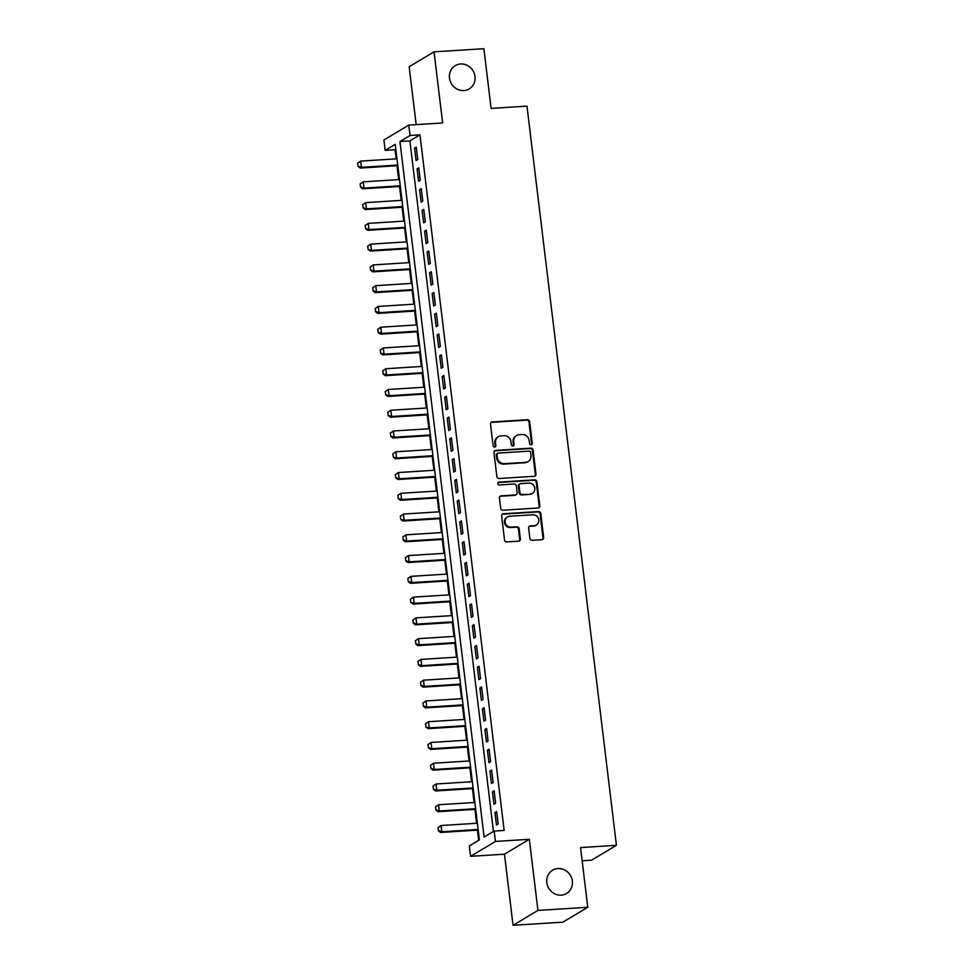 <?xml version="1.0" encoding="UTF-8"?>
<svg xmlns="http://www.w3.org/2000/svg" width="974" height="974" viewBox="0 0 974 974"><rect width="100%" height="100%" fill="white"/><g stroke="black" fill="none" stroke-linecap="round" stroke-linejoin="round"><path stroke-width="1.46" d="M531.061 444.814A1.461 1.351 59.1 0 0 532.267 443.292L529.637 421.645A2.082 1.936 59.1 0 0 527.433 419.721L492.223 421.949A2.082 1.936 59.1 0 0 490.506 424.116L493.124 445.775A1.461 1.351 59.1 0 0 495.242 446.932A1.461 1.351 59.1 0 0 495.863 445.593L495.535 442.793A6.66 6.185 59.1 0 1 501.001 435.877L503.935 435.695A6.66 6.185 59.1 0 1 510.985 441.819L511.326 444.619A1.461 1.351 59.1 0 0 513.444 445.788A1.461 1.351 59.1 0 0 514.065 444.448L513.724 441.648A6.66 6.185 59.1 0 1 519.203 434.721L522.137 434.538A6.66 6.185 59.1 0 1 529.186 440.662L529.527 443.474A1.461 1.351 59.1 0 0 531.061 444.814M531.268 444.777A1.461 1.351 59.1 0 0 531.585 443.694L528.967 422.046A2.082 1.936 59.1 0 0 526.764 420.135L491.541 422.351A2.082 1.936 59.1 0 0 491.079 422.448M494.877 447.078A1.461 1.351 59.1 0 0 495.194 445.995L494.853 443.194L495.535 442.793M513.079 445.934A1.461 1.351 59.1 0 0 513.395 444.85L513.054 442.05L513.724 441.648M557.98 868.564A13.563 12.601 59.1 0 0 552.623 870.208A13.563 12.601 59.1 0 0 547.51 885.573A13.563 12.601 59.1 0 0 561.194 895.143A13.563 12.601 59.1 0 0 566.551 893.487A13.563 12.601 59.1 0 0 571.677 878.122A13.563 12.601 59.1 0 0 557.98 868.564M460.617 63.98A13.563 12.601 59.1 0 0 455.26 65.635A13.563 12.601 59.1 0 0 450.146 81A13.563 12.601 59.1 0 0 463.831 90.558A13.563 12.601 59.1 0 0 469.188 88.902A13.563 12.601 59.1 0 0 474.314 73.537A13.563 12.601 59.1 0 0 460.617 63.98M529.868 538.379A2.082 1.936 59.1 0 0 532.072 540.29L541.958 539.669A2.082 1.936 59.1 0 0 543.662 537.502L540.753 513.456A2.082 1.936 59.1 0 0 538.549 511.545L503.327 513.773A2.082 1.936 59.1 0 0 501.622 515.928L504.532 539.986A2.082 1.936 59.1 0 0 506.736 541.897L518.667 541.142A2.082 1.936 59.1 0 0 520.384 538.975L519.13 528.687A2.082 1.936 59.1 0 0 516.926 526.776L511.009 527.141A5.564 5.174 59.1 0 1 507.491 516.914A5.564 5.174 59.1 0 1 509.694 516.244L532.875 514.771A5.564 5.174 59.1 0 1 536.394 524.998A5.564 5.174 59.1 0 1 534.202 525.68L530.331 525.923A2.082 1.936 59.1 0 0 528.626 528.091L529.868 538.379M494.183 831.066L495.449 841.451L470.576 856.329L469.322 845.943L479.403 839.917L395.225 144.335L385.144 150.373L383.89 139.988L408.763 125.11L410.017 135.496L399.937 141.522L484.102 837.092L494.183 831.066L504.155 830.432L419.977 134.862L410.017 135.496M408.763 125.11L442.646 122.968L434.039 51.853L483.883 48.7L491.103 108.394L526.983 106.129L616.432 845.298L580.553 847.575L587.772 907.269L537.94 910.422L529.332 839.296L495.449 841.451M534.288 476.286A2.082 1.936 59.1 0 0 535.992 474.119L533.082 450.073A2.082 1.936 59.1 0 0 530.879 448.162L495.656 450.39A2.082 1.936 59.1 0 0 493.952 452.545L496.862 476.59A2.082 1.936 59.1 0 0 499.065 478.514L534.288 476.286M536.918 481.765L539.827 505.81A2.082 1.936 59.1 0 1 538.123 507.978L502.901 510.206A2.082 1.936 59.1 0 1 500.697 508.282L499.443 497.994A2.082 1.936 59.1 0 1 501.16 495.839L515.441 494.926A2.082 1.936 59.1 0 0 517.157 492.771L516.33 485.941A2.082 1.936 59.1 0 0 514.126 484.029L499.248 484.967A1.461 1.351 59.1 0 1 498.335 482.288A1.461 1.351 59.1 0 1 498.907 482.118L534.714 479.853A2.082 1.936 59.1 0 1 536.918 481.765L536.248 482.167L539.158 506.212L539.827 505.81M587.772 907.269L562.899 922.147L513.067 925.3L537.94 910.422M434.039 51.853L409.165 66.731L416.178 124.635M417.749 159.578L416.239 147.123L414.559 148.121L416.068 160.588L417.749 159.578M420.257 180.336L418.747 167.881L417.067 168.892L418.577 181.347L420.257 180.336M422.777 201.107L421.267 188.652L419.587 189.65L421.097 202.105L422.777 201.107M425.285 221.865L423.775 209.41L422.095 210.421L423.605 222.876L425.285 221.865M427.793 242.636L426.295 230.168L424.603 231.179L426.113 243.634L427.793 242.636M430.313 263.394L428.803 250.939L427.123 251.937L428.633 264.404L430.313 263.394M432.821 284.165L431.312 271.697L429.631 272.708L431.141 285.163L432.821 284.165M435.329 304.923L433.832 292.468L432.152 293.466L433.649 305.933L435.329 304.923M437.85 325.681L436.34 313.226L434.66 314.237L436.169 326.692L437.85 325.681M440.358 346.452L438.848 333.985L437.168 334.995L438.677 347.45L440.358 346.452M442.878 367.21L441.368 354.755L439.688 355.766L441.198 368.221L442.878 367.21M445.386 387.981L443.876 375.514L442.196 376.524L443.706 388.979L445.386 387.981M447.894 408.739L446.396 396.284L444.716 397.282L446.214 409.75L447.894 408.739M450.414 429.497L448.904 417.042L447.224 418.053L448.734 430.508L450.414 429.497M452.922 450.268L451.412 437.813L449.732 438.811L451.242 451.266L452.922 450.268M455.43 471.026L453.933 458.571L452.253 459.582L453.75 472.037L455.43 471.026M457.95 491.797L456.441 479.33L454.761 480.34L456.27 492.795L457.95 491.797M460.459 512.555L458.949 500.1L457.269 501.099L458.778 513.566L460.459 512.555M462.979 533.314L461.469 520.859L459.789 521.869L461.299 534.324L462.979 533.314M465.487 554.084L463.977 541.629L462.297 542.628L463.807 555.083L465.487 554.084M467.995 574.843L466.497 562.388L464.817 563.398L466.315 575.853L467.995 574.843M470.515 595.613L469.005 583.146L467.325 584.157L468.835 596.612L470.515 595.613M473.023 616.372L471.513 603.917L469.833 604.915L471.343 617.382L473.023 616.372M475.543 637.13L474.034 624.675L472.353 625.685L473.851 638.14L475.543 637.13M478.051 657.9L476.542 645.445L474.862 646.444L476.371 658.899L478.051 657.9M480.559 678.659L479.05 666.204L477.37 667.214L478.879 679.669L480.559 678.659M483.08 699.429L481.57 686.962L479.89 687.973L481.399 700.428L483.08 699.429M485.588 720.188L484.078 707.733L482.398 708.731L483.908 721.198L485.588 720.188M488.096 740.958L486.598 728.491L484.918 729.502L486.416 741.957L488.096 740.958M490.616 761.717L489.106 749.262L487.426 750.26L488.936 762.727L490.616 761.717M493.124 782.475L491.614 770.02L489.934 771.031L491.444 783.486L493.124 782.475M495.644 803.246L494.135 790.778L492.454 791.789L493.952 804.244L495.644 803.246M419.977 134.862L409.896 140.889L493.465 831.492M494.962 812.547L496.472 825.015L498.152 824.004L496.643 811.549L494.962 812.547L496.752 812.438M395.834 149.314L395.115 149.74L396.211 158.847M397.039 165.714L398.719 179.606M399.559 186.484L401.239 200.376M402.067 207.243L403.747 221.135M404.575 228.013L406.268 241.905M407.095 248.772L408.776 262.663M409.604 269.53L411.284 283.422M412.124 290.301L413.804 304.192M414.632 311.059L416.312 324.951M417.14 331.83L418.82 345.721M419.66 352.588L421.34 366.48M422.168 373.346L423.848 387.238M424.676 394.117L426.368 408.009M427.196 414.875L428.877 428.767M429.704 435.646L431.385 449.538M432.225 456.404L433.905 470.296M434.733 477.163L436.413 491.054M437.241 497.933L438.921 511.825M439.761 518.692L441.441 532.583M442.269 539.462L443.949 553.354M444.789 560.22L446.469 574.112M447.297 580.991L448.977 594.883M449.805 601.749L451.486 615.641M452.326 622.508L454.006 636.399M454.834 643.278L456.514 657.17M457.342 664.037L459.022 677.928M459.862 684.807L461.542 698.699M462.37 705.566L464.05 719.457M464.89 726.324L466.57 740.216M467.398 747.095L469.078 760.986M469.906 767.853L471.586 781.745M472.427 788.623L474.107 802.515M474.935 809.382L476.615 823.274M477.443 830.14L478.684 840.343M582.148 860.785L591.559 860.188L616.432 845.298M529.332 839.296L504.459 854.186L513.067 925.3M504.459 854.186L470.576 856.329M395.115 149.74L385.144 150.373M409.896 140.889L399.937 141.522M414.559 148.121L416.348 148.011M417.067 168.892L418.857 168.782M419.587 189.65L421.377 189.54M422.095 210.421L423.885 210.299M424.603 231.179L426.393 231.069M427.123 251.937L428.913 251.828M429.631 272.708L431.421 272.598M432.152 293.466L433.941 293.357M434.66 314.237L436.449 314.115M437.168 334.995L438.957 334.886M439.688 355.766L441.478 355.644M442.196 376.524L443.986 376.414M444.716 397.282L446.494 397.173M447.224 418.053L449.014 417.931M449.732 438.811L451.522 438.702M452.253 459.582L454.042 459.46M454.761 480.34L456.55 480.231M457.269 501.099L459.058 500.989M459.789 521.869L461.579 521.747M462.297 542.628L464.087 542.518M464.817 563.398L466.595 563.276M467.325 584.157L469.115 584.047M469.833 604.915L471.623 604.805M472.353 625.685L474.143 625.576M474.862 646.444L476.651 646.334M477.37 667.214L479.159 667.093M479.89 687.973L481.68 687.863M482.398 708.731L484.188 708.622M484.918 729.502L486.696 729.392M487.426 750.26L489.216 750.15M489.934 771.031L491.724 770.909M492.454 791.789L494.244 791.679M516.573 435.536L515.903 435.938A6.66 6.185 59.1 0 0 513.054 442.05M498.371 436.693L497.702 437.095A6.66 6.185 59.1 0 0 494.853 443.194M534.75 476.189A2.082 1.936 59.1 0 0 535.323 474.521L532.413 450.475A2.082 1.936 59.1 0 0 530.209 448.564L494.987 450.792A2.082 1.936 59.1 0 0 494.524 450.877M530.611 452.484A1.461 1.351 59.1 0 0 529.077 451.145L498.152 453.105A1.461 1.351 59.1 0 0 496.959 454.614L497.312 457.573A6.66 6.185 59.1 0 0 504.374 463.697L525.497 462.358A6.66 6.185 59.1 0 0 530.976 455.442L530.611 452.484M497.58 453.275L496.91 453.677A1.461 1.351 59.1 0 0 496.29 455.016L496.959 454.614M528.127 461.554L527.458 461.956A6.66 6.185 59.1 0 1 524.828 462.76L503.692 464.099A6.66 6.185 59.1 0 1 496.643 457.975L496.29 455.016M538.585 507.88A2.082 1.936 59.1 0 0 539.158 506.212M516.269 494.682L515.587 495.084A2.082 1.936 59.1 0 1 514.771 495.328L500.49 496.241A2.082 1.936 59.1 0 0 500.027 496.326M536.248 482.167A2.082 1.936 59.1 0 0 534.044 480.255L498.238 482.52A1.461 1.351 59.1 0 0 498.031 482.544M530.27 493.988A5.564 5.174 59.1 0 0 534.568 487.012A5.564 5.174 59.1 0 0 528.943 483.092L520.773 483.603A2.082 1.936 59.1 0 0 519.069 485.77L519.897 492.601A2.082 1.936 59.1 0 0 522.101 494.512L529.588 494.39A5.564 5.174 59.1 0 0 531.792 493.721L532.461 493.319M519.958 483.859L519.288 484.261A2.082 1.936 59.1 0 0 518.399 486.172L519.069 485.77M529.588 494.39L521.419 494.914A2.082 1.936 59.1 0 1 519.215 493.002L518.399 486.172M536.394 524.998L535.724 525.4A5.564 5.174 59.1 0 1 533.521 526.082L529.661 526.325A2.082 1.936 59.1 0 0 529.199 526.41M507.491 516.914L506.821 517.328A5.564 5.174 59.1 0 0 510.339 527.543L511.009 527.141M519.13 541.045A2.082 1.936 59.1 0 0 519.702 539.377L518.46 529.089A2.082 1.936 59.1 0 0 516.257 527.178L510.339 527.543M542.421 539.572A2.082 1.936 59.1 0 0 542.993 537.904L540.083 513.858A2.082 1.936 59.1 0 0 537.879 511.947L502.657 514.175A2.082 1.936 59.1 0 0 502.194 514.26M357.568 163.242L358.14 166.225L357.568 163.242L360.672 161.1L361.427 167.321L397.733 165.032M358.14 166.225L361.427 167.321L360.222 168.052L397.806 165.665M396.978 158.799L360.672 161.1L357.762 163.121M357.945 166.347L360.222 168.052M360.076 184.001L360.66 186.996L360.076 184.001L363.192 181.858L363.947 188.092L400.241 185.791M360.66 186.996L363.947 188.092L362.73 188.81L400.314 186.436M399.486 179.557L363.192 181.858L360.283 183.879M360.453 187.118L362.73 188.81M362.596 204.759L363.168 207.754L362.596 204.759L365.7 202.616L366.455 208.85L402.749 206.549M363.168 207.754L366.455 208.85L365.25 209.568L402.834 207.194M402.006 200.327L365.7 202.616L362.791 204.637M362.973 207.876L365.25 209.568M365.104 225.53L365.688 228.525L365.104 225.53L368.209 223.387L368.963 229.608L405.269 227.319M365.688 228.525L368.963 229.608L367.758 230.339L405.342 227.965M404.514 221.086L368.209 223.387L365.311 225.408M365.481 228.647L367.758 230.339M367.612 246.288L368.196 249.283L367.612 246.288L370.729 244.145L371.484 250.379L407.777 248.078M368.196 249.283L371.484 250.379L370.266 251.097L407.863 248.723M407.022 241.856L370.729 244.145L367.819 246.166M367.989 249.405L370.266 251.097M370.132 267.059L370.704 270.054L370.132 267.059L373.237 264.916L373.992 271.137L410.298 268.848M370.704 270.054L373.992 271.137L372.786 271.868L410.371 269.481M409.543 262.615L373.237 264.916L370.327 266.937M370.51 270.163L372.786 271.868M372.64 287.817L373.225 290.812L372.64 287.817L375.745 285.674L376.5 291.908L412.806 289.607M373.225 290.812L376.5 291.908L375.294 292.626L412.879 290.252M412.051 283.373L375.745 285.674L372.847 287.695M373.018 290.934L375.294 292.626M375.16 308.575L375.733 311.57L375.16 308.575L378.265 306.433L379.02 312.666L415.314 310.365M375.733 311.57L379.02 312.666L377.802 313.385L415.399 311.01M414.559 304.144L378.265 306.433L375.355 308.466M375.526 311.692L377.802 313.385M377.668 329.346L378.241 332.341L377.668 329.346L380.773 327.203L381.528 333.425L417.834 331.136M378.241 332.341L381.528 333.425L380.323 334.155L417.907 331.781M417.079 324.902L380.773 327.203L377.863 329.224M378.046 332.463L380.323 334.155M380.177 350.104L380.761 353.099L380.177 350.104L383.293 347.962L384.048 354.195L420.342 351.894M380.761 353.099L384.048 354.195L382.831 354.913L420.415 352.539M419.587 345.673L383.293 347.962L380.384 349.983M380.554 353.221L382.831 354.913M382.697 370.875L383.269 373.87L382.697 370.875L385.801 368.732L386.556 374.953L422.85 372.665M383.269 373.87L386.556 374.953L385.351 375.684L422.935 373.298M422.107 366.431L385.801 368.732L382.892 370.753M383.074 373.979L385.351 375.684M385.205 391.633L385.789 394.628L385.205 391.633L388.309 389.49L389.064 395.724L425.37 393.423M385.789 394.628L389.064 395.724L387.859 396.442L425.443 394.068M424.615 387.189L388.309 389.49L385.412 391.511M385.582 394.75L387.859 396.442M387.713 412.392L388.297 415.387L387.713 412.392L390.83 410.249L391.585 416.482L427.878 414.181M388.297 415.387L391.585 416.482L390.367 417.213L427.963 414.827M427.123 407.96L390.83 410.249L387.92 412.282M388.09 415.508L390.367 417.213M390.233 433.162L390.805 436.157L390.233 433.162L393.338 431.019L394.093 437.241L430.398 434.952M390.805 436.157L394.093 437.241L392.887 437.971L430.471 435.597M429.644 428.718L393.338 431.019L390.428 433.04M390.611 436.279L392.887 437.971M392.741 453.921L393.326 456.916L392.741 453.921L395.858 451.778L396.601 458.011L432.906 455.71M393.326 456.916L396.601 458.011L395.395 458.73L432.98 456.356M432.152 449.489L395.858 451.778L392.948 453.799M393.119 457.037L395.395 458.73M395.261 474.691L395.834 477.686L395.261 474.691L398.366 472.548L399.121 478.77L435.415 476.481M395.834 477.686L399.121 478.77L397.903 479.5L435.5 477.114M434.66 470.247L398.366 472.548L395.456 474.569M395.639 477.808L397.903 479.5M397.769 495.449L398.342 498.445L397.769 495.449L400.874 493.307L401.629 499.54L437.935 497.239M398.342 498.445L401.629 499.54L400.424 500.259L438.008 497.884M437.18 491.006L400.874 493.307L397.964 495.328M398.147 498.566L400.424 500.259M400.277 516.22L400.862 519.203L400.277 516.22L403.394 514.065L404.149 520.299L440.443 518.01M400.862 519.203L404.149 520.299L402.932 521.029L440.516 518.643M439.688 511.776L403.394 514.065L400.484 516.098M400.655 519.325L402.932 521.029M402.798 536.978L403.37 539.973L402.798 536.978L405.902 534.836L406.657 541.057L442.951 538.768M403.37 539.973L406.657 541.057L405.452 541.788L443.036 539.413M442.208 532.534L405.902 534.836L402.993 536.857M403.175 540.095L405.452 541.788M405.306 557.737L405.89 560.732L405.306 557.737L408.41 555.594L409.165 561.828L445.471 559.526M405.89 560.732L409.165 561.828L407.96 562.546L445.544 560.172M444.716 553.305L408.41 555.594L405.513 557.615M405.683 560.854L407.96 562.546M407.814 578.507L408.398 581.502L407.814 578.507L410.931 576.365L411.685 582.586L447.979 580.297M408.398 581.502L411.685 582.586L410.468 583.316L448.064 580.942M447.224 574.063L410.931 576.365L408.021 578.386M408.191 581.624L410.468 583.316M410.334 599.266L410.906 602.261L410.334 599.266L413.439 597.123L414.193 603.356L450.499 601.055M410.906 602.261L414.193 603.356L412.988 604.075L450.572 601.701M449.744 594.834L413.439 597.123L410.529 599.144M410.711 602.382L412.988 604.075M412.842 620.036L413.426 623.019L412.842 620.036L415.959 617.881L416.702 624.115L453.007 621.826M413.426 623.019L416.702 624.115L415.496 624.845L453.08 622.459M452.253 615.592L415.959 617.881L413.049 619.914M413.219 623.141L415.496 624.845M415.362 640.795L415.935 643.79L415.362 640.795L418.467 638.652L419.222 644.885L455.515 642.584M415.935 643.79L419.222 644.885L418.004 645.604L455.601 643.23M454.761 636.351L418.467 638.652L415.557 640.673M415.74 643.911L418.004 645.604M417.87 661.553L418.443 664.548L417.87 661.553L420.975 659.41L421.73 665.644L458.036 663.343M418.443 664.548L421.73 665.644L420.524 666.362L458.109 663.988M457.281 657.121L420.975 659.41L418.077 661.431M418.248 664.67L420.524 666.362M420.378 682.324L420.963 685.319L420.378 682.324L423.495 680.181L424.25 686.402L460.544 684.113M420.963 685.319L424.25 686.402L423.033 687.133L460.629 684.759M459.789 677.88L423.495 680.181L420.585 682.202M420.756 685.44L423.033 687.133M422.899 703.082L423.471 706.077L422.899 703.082L426.003 700.939L426.758 707.173L463.064 704.872M423.471 706.077L426.758 707.173L425.553 707.891L463.137 705.517M462.309 698.65L426.003 700.939L423.093 702.96M423.276 706.199L425.553 707.891M425.407 723.852L425.991 726.847L425.407 723.852L428.511 721.71L429.266 727.931L465.572 725.642M425.991 726.847L429.266 727.931L428.061 728.662L465.645 726.275M464.817 719.409L428.511 721.71L425.614 723.731M425.784 726.957L428.061 728.662M427.915 744.611L428.499 747.606L427.915 744.611L431.032 742.468L431.786 748.702L468.08 746.401M428.499 747.606L431.786 748.702L430.569 749.42L468.165 747.046M467.325 740.167L431.032 742.468L428.122 744.489M428.292 747.728L430.569 749.42M430.435 765.369L431.007 768.364L430.435 765.369L433.54 763.226L434.294 769.46L470.6 767.159M431.007 768.364L434.294 769.46L433.089 770.178L470.673 767.804M469.845 760.938L433.54 763.226L430.63 765.26M430.812 768.486L433.089 770.178M432.943 786.14L433.527 789.135L432.943 786.14L436.06 783.997L436.802 790.218L473.108 787.929M433.527 789.135L436.802 790.218L435.597 790.949L473.181 788.575M472.353 781.696L436.06 783.997L433.15 786.018M433.32 789.257L435.597 790.949M435.463 806.898L436.035 809.893L435.463 806.898L438.568 804.755L439.323 810.989L475.616 808.688M436.035 809.893L439.323 810.989L438.105 811.707L475.702 809.333M474.862 802.466L438.568 804.755L435.658 806.776M435.841 810.015L438.105 811.707M437.971 827.669L438.543 830.664L437.971 827.669L441.076 825.526L441.831 831.747L478.137 829.458M438.543 830.664L441.831 831.747L440.625 832.478L478.21 830.091M477.382 823.225L441.076 825.526L438.178 827.547M438.349 830.773L440.625 832.478M531.585 443.694L532.267 443.292M495.194 445.995L495.863 445.593M513.395 444.85L514.065 444.448M491.541 422.351L492.223 421.949M526.764 420.135L527.433 419.721M528.967 422.046L529.637 421.645M494.987 450.792L495.656 450.39M530.209 448.564L530.879 448.162M532.413 450.475L533.082 450.073M535.323 474.521L535.992 474.119M496.643 457.975L497.312 457.573M503.692 464.099L504.374 463.697M524.828 462.76L525.497 462.358M500.49 496.241L501.16 495.839M514.771 495.328L515.441 494.926M498.238 482.52L498.907 482.118M534.044 480.255L534.714 479.853M519.215 493.002L519.897 492.601M521.419 494.914L522.101 494.512M529.661 526.325L530.331 525.923M533.521 526.082L534.202 525.68M516.257 527.178L516.926 526.776M518.46 529.089L519.13 528.687M519.702 539.377L520.384 538.975M502.657 514.175L503.327 513.773M537.879 511.947L538.549 511.545M540.083 513.858L540.753 513.456M542.993 537.904L543.662 537.502"/></g></svg>
